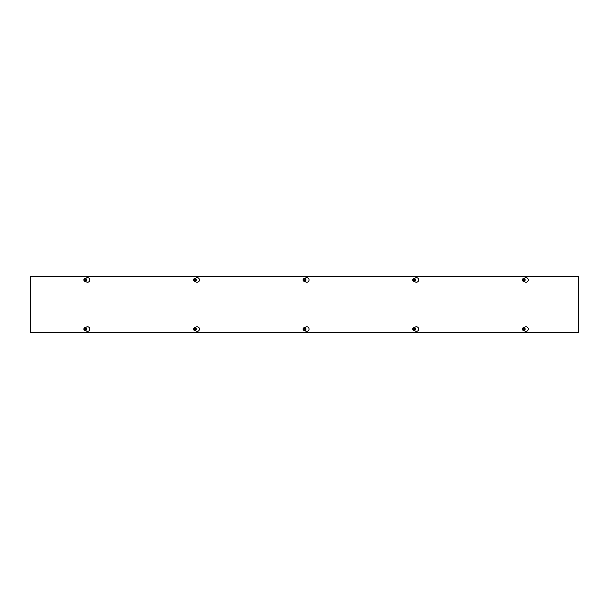<?xml version="1.0" encoding="UTF-8"?>
<svg xmlns="http://www.w3.org/2000/svg" width="609" height="609" viewBox="0 0 609 609"><rect width="100%" height="100%" fill="white"/><g stroke="black" fill="none" stroke-linecap="round" stroke-linejoin="round"><path stroke-width="0.91" d="M85.427 327.65L86.402 327.094A2.284 2.284 0 0 1 89.828 329.066A2.284 2.284 0 0 1 86.402 331.045L85.427 330.489M195.047 327.65L196.022 327.094A2.284 2.284 0 0 1 199.447 329.066A2.284 2.284 0 0 1 196.022 331.045L195.047 330.489M304.667 327.65L305.642 327.094A2.284 2.284 0 0 1 309.067 329.066A2.284 2.284 0 0 1 305.642 331.045L304.667 330.489M414.287 327.65L415.262 327.094A2.284 2.284 0 0 1 418.688 329.066A2.284 2.284 0 0 1 415.262 331.045L414.287 330.489M85.427 278.511L86.402 277.955A2.284 2.284 0 0 1 89.828 279.934A2.284 2.284 0 0 1 86.402 281.906L85.427 281.35M195.047 278.511L196.022 277.955A2.284 2.284 0 0 1 199.447 279.934A2.284 2.284 0 0 1 196.022 281.906L195.047 281.35M304.667 278.511L305.642 277.955A2.284 2.284 0 0 1 309.067 279.934A2.284 2.284 0 0 1 305.642 281.906L304.667 281.35M414.287 278.511L415.262 277.955A2.284 2.284 0 0 1 418.688 279.934A2.284 2.284 0 0 1 415.262 281.906L414.287 281.35M523.907 327.65L524.882 327.094A2.284 2.284 0 0 1 528.308 329.066A2.284 2.284 0 0 1 524.882 331.045L523.907 330.489M523.907 278.511L524.882 277.955A2.284 2.284 0 0 1 528.308 279.934A2.284 2.284 0 0 1 524.882 281.906L523.907 281.35M578.55 276.524L578.55 332.476L30.45 332.476L30.45 276.524L578.55 276.524M522.651 279.82L524.829 280.049A1.096 1.096 0 0 1 522.651 280.049L522.788 279.82A0.959 0.959 0 0 1 524.692 279.82L524.829 279.82A1.096 1.096 0 0 0 522.651 279.82M524.692 280.049L522.788 280.049A0.959 0.959 0 0 0 524.692 280.049M522.484 279.82L523.078 278.793L524.402 278.793L524.996 279.82M524.996 280.049L524.402 281.076L523.078 281.076L522.484 280.049M524.456 278.694A1.424 1.424 0 0 1 524.973 280.642A1.424 1.424 0 0 1 523.024 281.168A1.424 1.424 0 0 1 522.507 279.219A1.424 1.424 0 0 1 524.456 278.694M525.057 279.934A1.317 1.317 0 0 0 523.078 278.793A1.317 1.317 0 0 0 523.078 281.076A1.317 1.317 0 0 0 525.057 279.934M524.829 329.18L522.651 328.951A1.096 1.096 0 0 1 524.829 328.951L524.692 329.18A0.959 0.959 0 0 1 522.788 329.18L522.651 329.18A1.096 1.096 0 0 0 524.829 329.18M522.788 328.951L524.692 328.951A0.959 0.959 0 0 0 522.788 328.951M524.996 329.18L524.402 330.207L523.078 330.207L522.484 329.18M522.484 328.951L523.078 327.924L524.402 327.924L524.996 328.951M523.024 330.306A1.424 1.424 0 0 1 522.507 328.358A1.424 1.424 0 0 1 524.456 327.832A1.424 1.424 0 0 1 524.973 329.781A1.424 1.424 0 0 1 523.024 330.306M522.423 329.066A1.317 1.317 0 0 0 524.402 330.207A1.317 1.317 0 0 0 524.402 327.924A1.317 1.317 0 0 0 522.423 329.066M413.031 279.82L415.209 280.049A1.096 1.096 0 0 1 413.031 280.049L413.168 279.82A0.959 0.959 0 0 1 415.072 279.82L415.209 279.82A1.096 1.096 0 0 0 413.031 279.82M415.072 280.049L413.168 280.049A0.959 0.959 0 0 0 415.072 280.049M412.864 279.82L413.458 278.793L414.782 278.793L415.376 279.82M415.376 280.049L414.782 281.076L413.458 281.076L412.864 280.049M414.836 278.694A1.424 1.424 0 0 1 415.353 280.642A1.424 1.424 0 0 1 413.404 281.168A1.424 1.424 0 0 1 412.887 279.219A1.424 1.424 0 0 1 414.836 278.694M415.437 279.934A1.317 1.317 0 0 0 413.458 278.793A1.317 1.317 0 0 0 413.458 281.076A1.317 1.317 0 0 0 415.437 279.934M415.209 329.18L413.031 328.951A1.096 1.096 0 0 1 415.209 328.951L415.072 329.18A0.959 0.959 0 0 1 413.168 329.18L413.031 329.18A1.096 1.096 0 0 0 415.209 329.18M413.168 328.951L415.072 328.951A0.959 0.959 0 0 0 413.168 328.951M415.376 329.18L414.782 330.207L413.458 330.207L412.864 329.18M412.864 328.951L413.458 327.924L414.782 327.924L415.376 328.951M413.404 330.306A1.424 1.424 0 0 1 412.887 328.358A1.424 1.424 0 0 1 414.836 327.832A1.424 1.424 0 0 1 415.353 329.781A1.424 1.424 0 0 1 413.404 330.306M412.803 329.066A1.317 1.317 0 0 0 414.782 330.207A1.317 1.317 0 0 0 414.782 327.924A1.317 1.317 0 0 0 412.803 329.066M303.411 279.82L305.589 280.049A1.096 1.096 0 0 1 303.411 280.049L303.548 279.82A0.959 0.959 0 0 1 305.452 279.82L305.589 279.82A1.096 1.096 0 0 0 303.411 279.82M305.452 280.049L303.548 280.049A0.959 0.959 0 0 0 305.452 280.049M303.244 279.82L303.838 278.793L305.162 278.793L305.756 279.82M305.756 280.049L305.162 281.076L303.838 281.076L303.244 280.049M305.216 278.694A1.424 1.424 0 0 1 305.733 280.642A1.424 1.424 0 0 1 303.784 281.168A1.424 1.424 0 0 1 303.267 279.219A1.424 1.424 0 0 1 305.216 278.694M305.817 279.934A1.317 1.317 0 0 0 303.838 278.793A1.317 1.317 0 0 0 303.838 281.076A1.317 1.317 0 0 0 305.817 279.934M305.589 329.18L303.411 328.951A1.096 1.096 0 0 1 305.589 328.951L305.452 329.18A0.959 0.959 0 0 1 303.548 329.18L303.411 329.18A1.096 1.096 0 0 0 305.589 329.18M303.548 328.951L305.452 328.951A0.959 0.959 0 0 0 303.548 328.951M305.756 329.18L305.162 330.207L303.838 330.207L303.244 329.18M303.244 328.951L303.838 327.924L305.162 327.924L305.756 328.951M303.784 330.306A1.424 1.424 0 0 1 303.267 328.358A1.424 1.424 0 0 1 305.216 327.832A1.424 1.424 0 0 1 305.733 329.781A1.424 1.424 0 0 1 303.784 330.306M303.183 329.066A1.317 1.317 0 0 0 305.162 330.207A1.317 1.317 0 0 0 305.162 327.924A1.317 1.317 0 0 0 303.183 329.066M193.791 279.82L195.969 280.049A1.096 1.096 0 0 1 193.791 280.049L193.928 279.82A0.959 0.959 0 0 1 195.832 279.82L195.969 279.82A1.096 1.096 0 0 0 193.791 279.82M195.832 280.049L193.928 280.049A0.959 0.959 0 0 0 195.832 280.049M193.624 279.82L194.218 278.793L195.542 278.793L196.136 279.82M196.136 280.049L195.542 281.076L194.218 281.076L193.624 280.049M195.596 278.694A1.424 1.424 0 0 1 196.113 280.642A1.424 1.424 0 0 1 194.164 281.168A1.424 1.424 0 0 1 193.647 279.219A1.424 1.424 0 0 1 195.596 278.694M196.197 279.934A1.317 1.317 0 0 0 194.218 278.793A1.317 1.317 0 0 0 194.218 281.076A1.317 1.317 0 0 0 196.197 279.934M195.969 329.18L193.791 328.951A1.096 1.096 0 0 1 195.969 328.951L195.832 329.18A0.959 0.959 0 0 1 193.928 329.18L193.791 329.18A1.096 1.096 0 0 0 195.969 329.18M193.928 328.951L195.832 328.951A0.959 0.959 0 0 0 193.928 328.951M196.136 329.18L195.542 330.207L194.218 330.207L193.624 329.18M193.624 328.951L194.218 327.924L195.542 327.924L196.136 328.951M194.164 330.306A1.424 1.424 0 0 1 193.647 328.358A1.424 1.424 0 0 1 195.596 327.832A1.424 1.424 0 0 1 196.113 329.781A1.424 1.424 0 0 1 194.164 330.306M193.563 329.066A1.317 1.317 0 0 0 195.542 330.207A1.317 1.317 0 0 0 195.542 327.924A1.317 1.317 0 0 0 193.563 329.066M84.171 279.82L86.349 280.049A1.096 1.096 0 0 1 84.171 280.049L84.308 279.82A0.959 0.959 0 0 1 86.212 279.82L86.349 279.82A1.096 1.096 0 0 0 84.171 279.82M86.212 280.049L84.308 280.049A0.959 0.959 0 0 0 86.212 280.049M84.004 279.82L84.598 278.793L85.922 278.793L86.516 279.82M86.516 280.049L85.922 281.076L84.598 281.076L84.004 280.049M85.976 278.694A1.424 1.424 0 0 1 86.493 280.642A1.424 1.424 0 0 1 84.544 281.168A1.424 1.424 0 0 1 84.027 279.219A1.424 1.424 0 0 1 85.976 278.694M86.577 279.934A1.317 1.317 0 0 0 84.598 278.793A1.317 1.317 0 0 0 84.598 281.076A1.317 1.317 0 0 0 86.577 279.934M86.349 329.18L84.171 328.951A1.096 1.096 0 0 1 86.349 328.951L86.212 329.18A0.959 0.959 0 0 1 84.308 329.18L84.171 329.18A1.096 1.096 0 0 0 86.349 329.18M84.308 328.951L86.212 328.951A0.959 0.959 0 0 0 84.308 328.951M86.516 329.18L85.922 330.207L84.598 330.207L84.004 329.18M84.004 328.951L84.598 327.924L85.922 327.924L86.516 328.951M84.544 330.306A1.424 1.424 0 0 1 84.027 328.358A1.424 1.424 0 0 1 85.976 327.832A1.424 1.424 0 0 1 86.493 329.781A1.424 1.424 0 0 1 84.544 330.306M83.943 329.066A1.317 1.317 0 0 0 85.922 330.207A1.317 1.317 0 0 0 85.922 327.924A1.317 1.317 0 0 0 83.943 329.066M85.45 330.497A1.446 1.446 0 0 0 85.45 327.642M523.93 330.497A1.446 1.446 0 0 0 523.93 327.642M414.31 330.497A1.446 1.446 0 0 0 414.31 327.642M304.69 330.497A1.446 1.446 0 0 0 304.69 327.642M195.07 330.497A1.446 1.446 0 0 0 195.07 327.642M85.45 281.358A1.446 1.446 0 0 0 85.45 278.503M523.93 281.358A1.446 1.446 0 0 0 523.93 278.503M414.31 281.358A1.446 1.446 0 0 0 414.31 278.503M304.69 281.358A1.446 1.446 0 0 0 304.69 278.503M195.07 281.358A1.446 1.446 0 0 0 195.07 278.503"/></g></svg>

